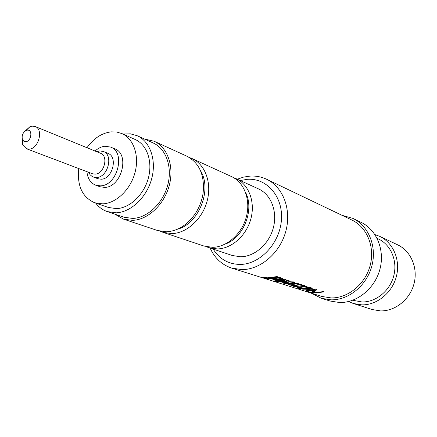 <?xml version="1.0" encoding="UTF-8"?>
<svg xmlns="http://www.w3.org/2000/svg" width="437" height="437" viewBox="0 0 437 437"><rect width="100%" height="100%" fill="white"/><g stroke="black" fill="none" stroke-linecap="round" stroke-linejoin="round"><path stroke-width="0.66" d="M277.342 276.687L271 277.659M279.871 277.511L273.633 278.467M281.843 278.872L278.282 279.123L278.287 279.543L283.269 280.166L283.99 279.855L283.537 279.522L278.287 279.543M283.984 279.762L283.498 279.106L281.969 278.877M281.783 280.221L276.654 279.287L275.097 279.549M285.967 279.462L282.734 280.232M282.297 278.293L281.805 278.462L281.843 278.877L285.416 279.199L286.093 279.746L284.405 280.478L280.084 280.456L276.643 279.707L275.086 279.877L275.627 280.232L279.582 280.986L277.506 280.893L272.825 279.604L277.544 279.123L281.767 278.123L282.81 278.462L281.843 278.877M288.884 280.352L283.11 281.373M286.907 280.647L286.874 280.264M284.432 282.313L284.301 282.805L284.771 283.132L288.939 283.553L288.944 283.143L285.705 282.105L284.323 282.488M294.462 282.275L291.195 283.345L288.939 283.466M292.55 282.542L292.063 281.876L288.923 281.696M304.048 285.345L298.815 286.18M295.915 286.301L295.221 286.29M293.943 285.279L293.478 285.432M300.842 284.307L295.467 285.159M297.597 283.252L292.085 284.126M290.206 284.766L288.573 284.389M293.478 285.388L293.74 285.978L298.618 286.202L303.802 285.263L304.769 285.579L294.62 286.677L293.642 286.372L295.215 286.393L291.861 285.853L291.392 285.569L292.244 285.41L288.644 284.837L288.092 284.509L288.535 284.394L297.329 283.171L298.324 283.487L290.485 284.946L294.757 285.23L300.585 284.225L301.563 284.542L293.456 285.798L291.894 285.443M309.806 287.213L304.813 288.016M299.498 287.076L299.192 287.24M306.375 286.098L301.235 286.923M299.159 287.622L297.504 287.218M312.073 287.945L307.173 288.737M307.566 289.54L307.195 289.769M307.32 289.605L307.178 290.086L307.593 290.376L311.57 290.769L311.576 290.37L308.631 289.431M316.956 289.545L313.285 290.6M313.138 290.616L311.576 290.671M315.137 289.824L314.7 289.196L311.881 289.037M323.495 291.648L317.699 292.484M317.049 292.517L315.53 292.539M315.53 292.604L312.313 291.583L313.886 291.506L317.098 292.533L323.205 291.555L324.199 291.878L315.459 292.932L310.691 292.555L305.889 291.037L311.215 292.435L315.53 292.604L315.547 292.211L313.433 291.539M300.814 289.114L298.138 288.595L300.814 289.114M237.275 179.203L243.595 177.094L250.024 176.106C255.891 175.75 261.43 176.805 266.652 179.268C283.089 186.976 291.752 209.58 285.814 231.271C280.013 252.985 260.643 269.64 241.961 269.624L231.648 268.089C221.865 264.789 214.693 258.125 210.126 248.09M266.652 179.268L351.949 220.073C366.965 227.131 375.132 246.867 370.161 265.494C365.305 284.143 348.158 298.22 331.23 297.936L321.845 296.455L231.648 268.089M309.161 290.933L306.02 290.337L305.638 289.818L309.232 289.365L313.154 290.621L315.148 289.95L314.738 289.589L311.024 289.119L316.333 289.223L317.049 289.84L313.728 290.955L309.161 290.933M303.928 289.272L301.776 288.944L311.843 287.874L312.788 288.174L303.928 289.272M301.639 288.551L300.438 288.524L299.482 288.218L300.88 288.245L297.084 287.327L306.135 286.022L307.091 286.333L299.17 287.584L299.482 287.803L304.152 288.087L309.576 287.136L310.521 287.442L301.639 288.551M286.475 283.739L283.154 283.1L282.663 282.531L286.317 282.034L290.561 283.389L292.561 282.695L292.107 282.286L288.163 281.767L293.746 281.898L294.549 282.597L291.2 283.755L286.475 283.739M281.324 282.105L274.868 281.22L279.97 281.548L285.847 280.991L286.907 280.685L286.268 280.428L287.693 280.03L289.07 280.603L286.803 281.335L280.996 281.876L281.324 282.105M271.415 278.964L265.341 278.26L270.356 278.626L279.56 277.408L280.614 277.746L271.415 278.964M268.859 278.151L262.768 277.446L267.788 277.812L277.02 276.583L278.085 276.927L268.859 278.151M341.931 215.277L352.921 218.407C368.588 225.836 377.087 246.495 371.86 265.975C366.747 285.481 348.792 300.164 331.099 299.848L321.419 298.329L311.248 293.123M352.921 218.407L361.109 222.362C376.623 229.715 385.057 250.079 379.922 269.252C374.908 288.447 357.182 302.879 339.68 302.541L330.104 301.027L321.419 298.329M377.109 238.345L378.295 238.897C390.782 244.622 397.692 260.649 393.786 275.731C389.973 290.834 376 302.246 362.027 301.989L352.708 300.257M374.946 234.603L379.715 236.368C393.229 242.644 400.674 260.07 396.386 276.441C392.202 292.839 377 305.184 361.841 304.879L353.265 303.486L348.573 301.519M379.715 236.368L397.675 244.846C410.851 250.975 418.16 267.821 414.052 283.597C410.043 299.394 395.305 311.253 380.54 310.909L372.177 309.538L353.265 303.486M25.756 141.703L23.833 141.266L22.5 139.66C21.5 135.727 22.708 132.662 26.122 130.472L27.258 130.166C32.966 129.276 31.398 141.43 25.756 141.703M24.57 131.504L29.934 126.741L32.196 126.129L35.217 126.533C43.766 129.33 38.614 148.837 29.23 149.099L26.466 148.738L22.74 144.986L22.069 137.846M35.217 126.533L100.526 153.272C108.835 156.025 104.197 174.046 95.135 174.134L92.453 173.751L26.466 148.738M96.681 151.699L99.68 150.923L103.367 151.47C113.724 154.933 107.917 177.4 96.61 177.477L93.3 177.007L92.032 176.395L90.197 174.855L88.569 172.276M103.367 151.47L107.917 153.349C118.252 156.807 112.489 179.148 101.215 179.208L97.915 178.738L93.3 177.007M95.064 151.038C98.161 148.198 101.471 146.603 104.995 146.242L110.654 147.094C126.08 152.36 117.335 185.851 100.45 185.851L95.643 185.179C90.503 183.021 87.602 178.514 86.936 171.659M110.654 147.094L114.794 148.848C130.182 154.103 121.502 187.418 104.662 187.397L99.865 186.725L95.643 185.179M86.958 147.717C93.676 138.365 101.684 133.083 110.982 131.876L116.63 132.018L121.934 133.58C133.711 138.737 139.589 155.818 134.962 172.746C130.434 189.691 116.209 203.281 102.788 203.866L94.676 202.752C82.309 197.245 76.999 185.845 78.747 168.556M121.934 133.58L135.306 139.561C146.996 144.674 152.874 161.499 148.351 178.132C143.92 194.776 129.876 208.088 116.57 208.624L108.523 207.504L94.676 202.752M122.923 134.022L130.352 133.815L137.207 135.732C150.208 141.501 156.73 160.303 151.639 178.87C146.652 197.458 130.936 212.267 116.105 212.814L107.305 211.601C102.69 210.011 98.822 207.176 95.692 203.101M137.207 135.732L153.229 142.997C166.109 148.711 172.631 167.169 167.671 185.332C162.821 203.516 147.356 217.959 132.684 218.44L123.977 217.222L107.305 211.601M144.483 139.032L154.119 141.244C167.6 147.269 174.423 166.634 169.201 185.692C164.088 204.762 147.853 219.887 132.477 220.368L123.431 219.106L114.876 214.157M154.119 141.244L186.85 156.184C199.403 162.897 204.822 175.21 203.101 193.116C201.927 200.927 199.103 208.088 194.634 214.605C186.736 225.405 177.318 231.135 166.393 231.79L157.555 230.518L123.431 219.106M189.401 157.538L192.089 158.576C205.243 164.459 212.032 182.945 207.143 200.993C202.364 219.063 186.757 233.282 171.823 233.62L163.017 232.342L160.341 231.271M192.089 158.576L231.419 176.532C244.19 182.251 250.904 199.796 246.359 216.807C241.918 233.839 226.989 247.134 212.551 247.331L204.019 246.053L163.017 232.342M233.658 177.695L236.007 178.624C248.729 184.321 255.432 201.757 250.925 218.647C246.517 235.554 231.676 248.751 217.298 248.932L208.799 247.648L206.455 246.73M236.007 178.624L258.557 188.921C271.038 194.509 277.681 211.404 273.36 227.699C269.148 244.01 254.711 256.683 240.64 256.787L232.315 255.508L208.799 247.648M240.208 180.541L247.353 179.317C266.941 177.854 283.378 196.792 281.401 220.182C279.724 243.562 259.813 264.511 239.973 264.429C228.425 264.188 219.494 259.086 213.18 249.117M245.528 192.324C254.771 209.596 243.649 237.81 225.11 244.13M200.512 170.714C212.442 189.363 198.901 223.722 177.455 229.217M310.691 292.555L310.745 292.282M313.728 290.955L313.722 290.561M307.266 290.239L305.687 289.802M306.02 290.337L306.064 289.939M314.738 289.589L314.7 289.196M311.767 289.441L311.745 289.048M308.582 289.436L308.582 289.813L307.304 290.004M311.57 290.769L308.582 289.813M302.732 289.245L302.759 288.972M300.438 288.524L300.47 288.245M297.63 287.683L297.673 287.278M301.634 288.147L300.885 288.136M294.62 286.677L294.647 286.393M291.861 285.853L291.905 285.448M288.644 284.837L288.688 284.427M291.982 284.542L291.987 284.132M291.2 283.755L291.195 283.345M284.438 283.001L282.728 282.51M283.154 283.1L283.198 282.684M292.107 282.286L292.063 281.876M288.977 282.122L288.95 281.707M285.705 282.105L285.7 282.521L284.411 282.728M288.939 283.553L285.7 282.521M280.996 281.876L281.024 281.521M281.013 281.69L278.364 281.384M280.101 282.084L280.144 281.668M279.38 281.854L279.423 281.439M278.347 281.526L278.374 281.253M284.405 280.478L284.378 280.062M280.084 280.456L280.084 280.035M276.643 279.707L276.654 279.287M276.211 279.735L276.228 279.314M275.086 279.877L275.113 279.456M275.283 280.106L273.212 279.494M273.813 280.144L273.862 279.724M283.498 279.106L283.537 279.522M280.401 278.882L280.423 279.298M301.038 287.344L301.038 286.945M295.051 285.596L295.057 285.203M286.803 281.335L286.776 280.92M278.964 280.204L278.97 279.784M278.811 279.057L278.822 279.478M22.5 139.66L22.74 144.986M26.122 130.472L29.934 126.741M307.2 289.687L307.173 290.086M299.198 287.18L299.17 287.584M290.239 284.34L290.212 284.755M284.329 282.389L284.301 282.805M275.102 279.467L275.075 279.893"/></g></svg>
